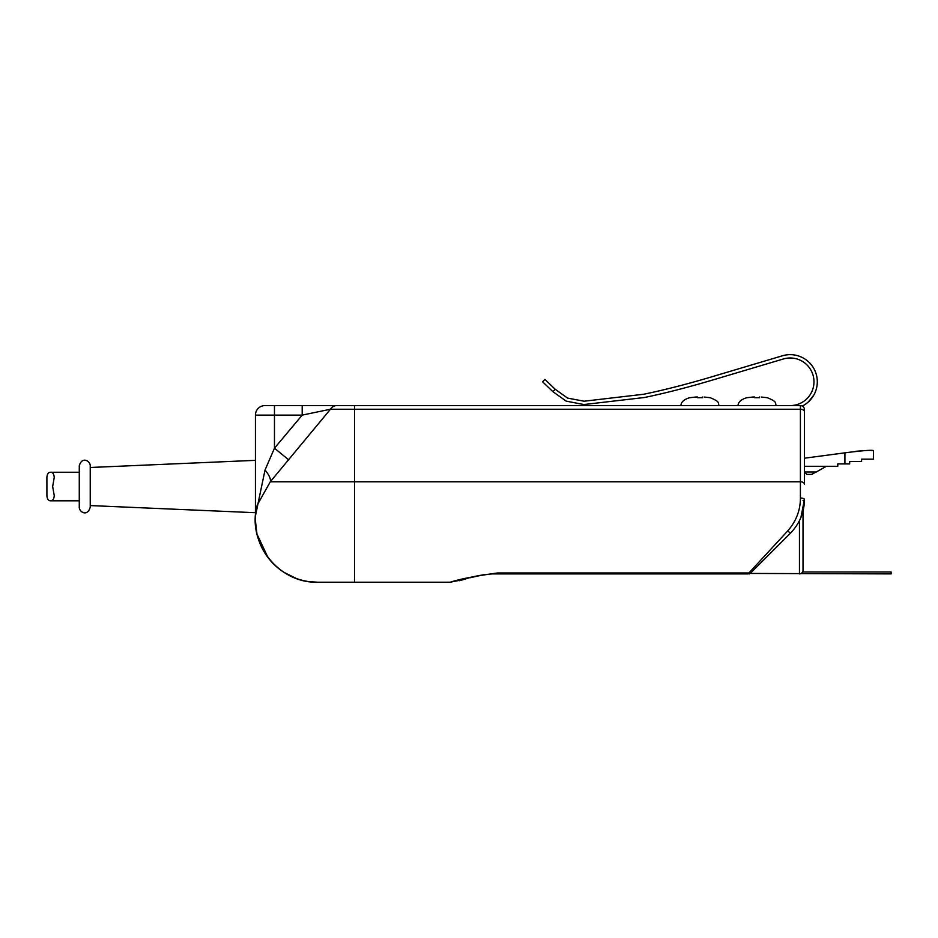 <?xml version="1.0" encoding="UTF-8"?>
<svg xmlns="http://www.w3.org/2000/svg" width="938" height="938" viewBox="0 0 938 938"><rect width="100%" height="100%" fill="white"/><g stroke="black" fill="none" stroke-linecap="round" stroke-linejoin="round"><path stroke-width="1.41" d="M803.022 511.011L803.022 570.316A3.576 3.576 0 0 1 802.611 571.981L891.1 571.981L891.1 573.892L749.462 573.435M749.462 573.892L748.278 573.587M800.407 500.915L800.407 481.769A4.045 2.497 0 0 1 804.452 484.266L804.452 466.292L837.775 466.292L837.775 463.911L849.676 463.911L849.676 461.531L861.588 461.531L861.588 459.151L873.489 459.151L873.489 450.58L871.379 450.521M255.429 520.098L255.429 415.112A9.521 9.521 0 0 1 264.95 405.591L336.672 405.591A9.521 7.891 90 0 0 330.457 409.238L270.296 481.769L354.541 481.769L354.541 582.217L450.263 582.217C459.409 579.168 475.12 576.084 497.375 572.989L497.375 573.587L748.383 573.587L787.65 530.99C796.139 521.352 800.395 510.366 800.407 498.031L800.407 481.769L354.541 481.769L354.541 405.591L336.672 405.591L800.407 405.591A4.045 4.045 0 0 1 804.452 409.636L804.452 458.201L844.915 452.831C862.198 450.627 871.719 449.877 873.489 450.58M748.278 573.892L490.445 573.892M799.457 520.707L799.457 573.892A3.576 3.576 0 0 0 803.022 570.316L803.022 529.138M354.541 582.217L317.56 582.217A62.131 62.131 0 0 1 257.317 535.293A62.131 62.131 0 0 0 317.56 582.217L308.532 581.56M497.375 573.587C484.688 574.197 473.713 576.108 464.439 579.321L450.263 582.217L445.714 582.217M804.452 484.266L804.452 411.735A4.045 2.497 0 0 0 800.407 409.238L330.457 409.238L302.2 415.112L274.471 415.112L274.471 448.188L302.2 415.112L302.2 405.591M258.372 538.987A62.131 62.131 0 0 0 263.226 550.219M255.64 514.974L265.032 470.02A19.041 6.801 42 0 1 270.296 481.769L257.329 504.867C246.436 541.214 277.472 583.319 317.56 582.217M255.441 521L256.918 533.605M265.032 470.02L274.471 448.188L288.798 459.937M255.429 415.112A9.521 9.521 0 0 1 264.95 405.591A9.521 9.521 0 0 0 255.429 415.112L274.471 415.112L274.471 405.591M90.224 486.529L90.224 467.487L255.429 460.347M50.546 500.81C48.436 500.822 47.217 499.157 46.912 495.803L46.9 477.254C47.217 473.901 48.436 472.236 50.546 472.248C52.704 472.236 53.935 473.96 54.24 477.407L52.657 486.529L54.24 495.651C53.935 499.098 52.704 500.822 50.546 500.81L79.273 500.81L79.273 486.529M255.429 512.711L90.224 505.57L90.224 507.235C87.328 517.284 79.038 511.785 79.273 507.235L79.273 465.823L79.273 472.248L50.546 472.248M90.224 507.235L90.224 465.823C90.47 461.191 82.063 455.856 79.273 465.823M800.888 517.553L804.452 499.473C804.335 512.312 799.692 523.533 790.511 533.136L751.244 572.403A4.045 3.049 -135 0 1 748.383 572.989L497.375 572.989M803.022 500.575A4.045 1.442 180 0 0 804.452 499.473A4.045 1.442 180 0 0 800.407 498.031M790.511 533.136L787.65 530.99M864.953 450.592L855.749 451.295M804.452 472.002L806.832 474.382L804.452 472.002L816.271 472.002L826.355 466.292M806.832 474.382L811.44 474.382L816.271 472.002M811.44 474.382L812.613 474.077M704.086 397.02L709.96 397.689L704.086 397.02M697.579 397.02L695.844 397.02L697.579 397.02L697.579 397.689L702.339 397.689L702.339 397.02L702.339 397.689L697.579 397.689M761.21 397.02L767.096 397.689L761.21 397.02M754.715 397.02L752.968 397.02L754.715 397.02L754.715 397.689L759.475 397.689L754.715 397.689M747.094 397.618C741.208 399.342 738.183 401.992 738.054 405.591M752.98 397.02L747.094 397.689L752.98 397.02M759.475 397.02L759.475 397.689M689.969 397.618C684.072 399.342 681.058 401.992 680.918 405.591M695.844 397.02L689.969 397.689L695.844 397.02M802.295 406.06A27.132 27.132 0 0 0 815.403 371.811A27.132 27.132 0 0 0 782.433 355.783L716.667 375.352C690.028 383.396 665.734 389.692 643.808 394.23L584.116 401.218L567.56 398.087L555.214 389.282L544.908 379.386L542.598 381.789L544.908 379.386M813.774 395.179L808.462 401.827M790.171 405.591A23.802 23.802 0 0 0 813.727 378.354A23.802 23.802 0 0 0 783.382 358.973L712.845 379.96C687.941 387.371 665.159 393.221 644.476 397.501L583.94 404.548L566.189 401.136L552.904 391.685L542.598 381.789M782.433 355.783L716.667 375.352M783.382 358.973L712.845 379.96M844.915 463.911L844.915 452.831M802.611 571.981A3.576 3.576 0 0 0 803.022 570.316A3.576 3.576 0 0 1 799.457 573.892M800.407 481.769L800.407 405.591A4.045 4.045 0 0 1 804.452 409.636M552.904 391.685L555.214 389.282M257.106 534.402L267.998 557.547L273.966 564.359M283.815 572.262L296.291 578.465M483.351 574.783L470.243 577.714M465.354 579.063L459.28 580.716M748.383 573.587A4.045 4.045 0 0 0 751.244 572.403M776.136 405.591C775.011 402.531 777.414 401.827 767.085 397.618M719 405.591C717.887 402.531 720.29 401.827 709.96 397.618"/></g></svg>
